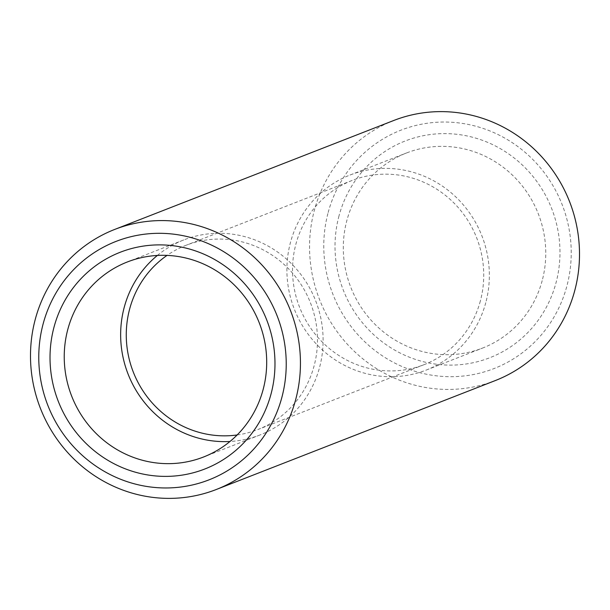 <?xml version="1.0" encoding="UTF-8"?>
<svg xmlns="http://www.w3.org/2000/svg" width="610" height="610" viewBox="0 0 610 610"><rect width="100%" height="100%" fill="white"/><g stroke="black" fill="none" stroke-linecap="round" stroke-linejoin="round"><path stroke-width="0.46" stroke-dasharray="3.05 2.29" d="M339.007 215.871A116.335 111.882 -111.3 0 0 417.812 360.167A116.335 111.882 -111.3 0 0 555.992 282.857A116.335 111.882 -111.3 0 0 477.188 138.561A116.335 111.882 -111.3 0 0 339.007 215.871M542.176 280.669A104.699 100.696 68.7 0 1 482.609 348.051A104.699 100.696 68.7 0 1 377.315 326.563A104.699 100.696 68.7 0 1 346.892 220.378A104.699 100.696 68.7 0 1 406.451 152.996A104.699 100.696 68.7 0 1 511.752 174.483A104.699 100.696 68.7 0 1 542.176 280.669M157.357 255.453A104.699 100.696 68.7 0 1 183.793 239.928A104.699 100.696 68.7 0 1 289.094 261.415A104.699 100.696 68.7 0 1 319.518 367.601A104.699 100.696 68.7 0 1 259.952 434.983A104.699 100.696 68.7 0 1 229.985 441.48M485.766 302.69A104.699 100.696 68.7 0 1 426.207 370.072A104.699 100.696 68.7 0 1 320.906 348.584A104.699 100.696 68.7 0 1 290.482 242.399A104.699 100.696 68.7 0 1 350.048 175.017A104.699 100.696 68.7 0 1 455.342 196.504A104.699 100.696 68.7 0 1 485.766 302.69M328.157 212.524A127.963 123.067 68.7 0 1 480.161 127.482A127.963 123.067 68.7 0 1 566.842 286.204A127.963 123.067 68.7 0 1 414.846 371.246A127.963 123.067 68.7 0 1 328.157 212.524M393.763 120.483A139.599 134.261 -111.3 0 0 314.341 210.328A139.599 134.261 -111.3 0 0 354.913 351.909A139.599 134.261 -111.3 0 0 495.305 380.564M237.153 434.961A98.881 95.099 -111.3 0 0 257.839 429.562A98.881 95.099 -111.3 0 0 314.089 365.924A98.881 95.099 -111.3 0 0 285.358 265.64A98.881 95.099 -111.3 0 0 185.913 245.342A98.881 95.099 -111.3 0 0 167.041 255.392M480.344 301.012A98.881 95.099 68.7 0 1 424.087 364.658A98.881 95.099 68.7 0 1 324.642 344.36A98.881 95.099 68.7 0 1 295.911 244.076A98.881 95.099 68.7 0 1 352.161 180.438A98.881 95.099 68.7 0 1 451.606 200.728A98.881 95.099 68.7 0 1 480.344 301.012M259.952 434.983L203.549 457.004M426.207 370.072L482.609 348.051M424.087 364.658L257.839 429.562M352.161 180.438L185.913 245.342M350.048 175.017L406.451 152.996M183.793 239.928L127.391 261.949"/><path stroke-width="0.91" d="M270.992 394.129A116.335 111.882 68.7 0 1 132.812 471.438A116.335 111.882 68.7 0 1 54.008 327.143A116.335 111.882 68.7 0 1 192.188 249.833A116.335 111.882 68.7 0 1 270.992 394.129M67.824 329.331A104.699 100.696 -111.3 0 0 98.248 435.517A104.699 100.696 -111.3 0 0 203.549 457.004A104.699 100.696 -111.3 0 0 263.108 389.622A104.699 100.696 -111.3 0 0 232.685 283.437A104.699 100.696 -111.3 0 0 127.391 261.949A104.699 100.696 -111.3 0 0 67.824 329.331M229.985 441.48A104.699 100.696 68.7 0 1 124.234 307.31A104.699 100.696 68.7 0 1 157.357 255.453M216.237 489.517L495.305 380.564A139.599 134.261 -111.3 0 0 574.719 290.711A139.599 134.261 -111.3 0 0 534.154 149.13A139.599 134.261 -111.3 0 0 393.763 120.483L114.695 229.436A139.599 134.261 68.7 0 1 255.087 258.091A139.599 134.261 68.7 0 1 295.659 399.672A139.599 134.261 68.7 0 1 216.237 489.517A139.599 134.261 68.7 0 1 75.846 460.87A139.599 134.261 68.7 0 1 35.281 319.289A139.599 134.261 68.7 0 1 114.695 229.436M281.843 397.476A127.963 123.067 -111.3 0 0 195.154 238.754A127.963 123.067 -111.3 0 0 43.157 323.796A127.963 123.067 -111.3 0 0 129.838 482.518A127.963 123.067 -111.3 0 0 281.843 397.476M167.041 255.392A98.881 95.099 -111.3 0 0 129.655 308.988A98.881 95.099 -111.3 0 0 237.153 434.961"/></g></svg>
